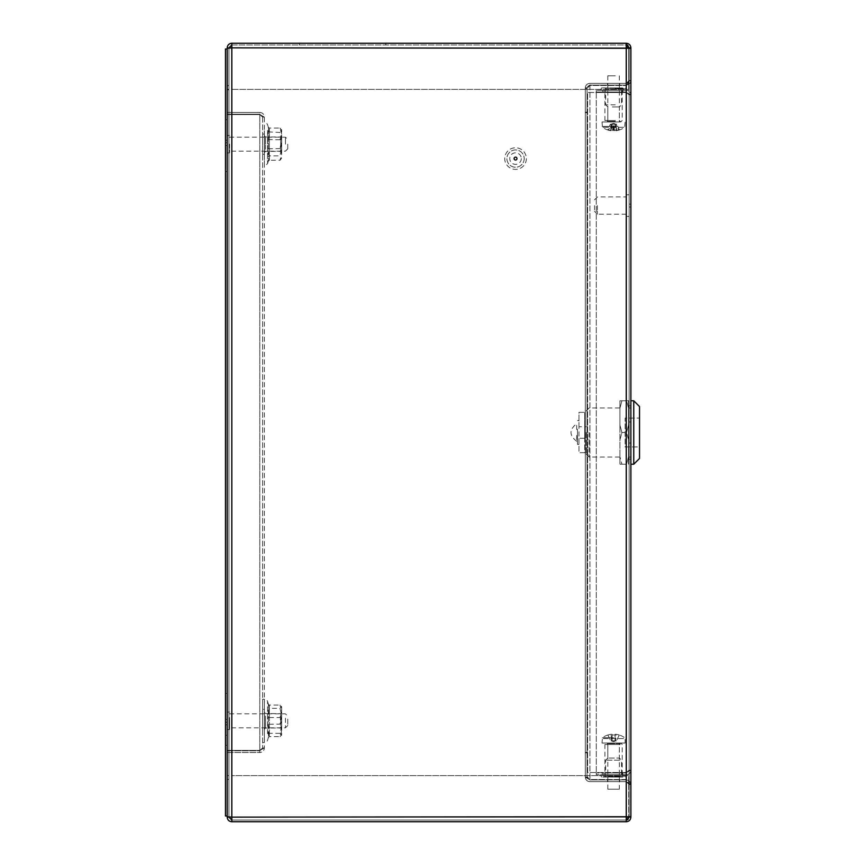 <?xml version="1.0" encoding="UTF-8"?>
<svg xmlns="http://www.w3.org/2000/svg" width="865" height="865" viewBox="0 0 865 865"><rect width="100%" height="100%" fill="white"/><g stroke="black" fill="none" stroke-linecap="round" stroke-linejoin="round"><path stroke-width="0.65" stroke-dasharray="4.33 3.24" d="M342.54 43.25L299.29 43.25L342.54 43.25M342.54 44.98L299.29 44.98L342.54 44.98M619.632 83.332L607.522 83.332L619.632 83.332L619.632 85.062L607.522 85.062L619.632 85.062M607.522 83.332L607.522 85.062M607.522 781.668L619.632 781.668L607.522 781.668L607.522 779.938L619.632 779.938L607.522 779.938M619.632 781.668L619.632 779.938M516.978 158.587A1.438 1.438 0 0 0 515.54 157.138A1.438 1.438 0 0 0 514.102 158.587A1.438 1.438 0 0 0 515.54 160.025A1.438 1.438 0 0 0 516.978 158.587M585.313 752.842L587.043 752.842L587.043 777.062L587.043 752.842L587.043 777.062L585.313 777.062L585.313 87.938L585.313 777.062L585.313 752.842L587.043 752.842L585.313 752.842L585.313 777.062L589.93 779.938L589.93 83.332L626.26 83.332L626.26 85.062L589.93 85.062L589.93 83.332C587.13 83.602 585.594 85.138 585.313 87.938L587.043 87.938L585.313 87.938C585.583 85.138 587.13 83.602 589.93 83.332L626.26 83.332L626.26 85.062C629.06 84.792 630.596 83.245 630.877 80.445L630.877 48.581L629.147 48.581L629.147 47.867A2.887 2.887 0 0 0 626.26 44.98L626.26 47.867L629.147 48.267L629.147 80.856L630.877 80.856L626.26 85.462L626.26 779.538L589.93 779.538L585.313 776.554L587.043 776.554L587.043 88.446L589.93 85.462L626.26 85.462L589.93 85.462L589.93 779.538L587.043 776.554L587.043 88.446L585.313 88.446L589.93 85.462L589.93 779.538L626.26 779.538L630.877 784.144L630.877 816.733L626.26 817.133L626.26 821.75A4.617 4.617 0 0 0 630.877 817.133L630.877 784.555C630.607 781.755 629.06 780.219 626.26 779.938L589.93 779.938L626.26 779.938C629.06 780.208 630.596 781.755 630.877 784.555L630.877 80.445C630.607 83.245 629.06 84.781 626.26 85.062L589.93 85.062L626.26 85.062L589.93 85.062L587.043 87.938L589.93 85.062L585.313 87.938L585.313 112.158L587.043 112.158L587.043 87.938L587.043 112.158L585.313 112.158L587.043 112.158L587.043 777.062L585.313 777.062C585.583 779.862 587.13 781.398 589.93 781.668L626.26 781.668L589.93 781.668C587.13 781.398 585.594 779.862 585.313 777.062L587.043 777.062L589.93 779.938L589.93 781.668L589.93 779.938L587.043 777.062L589.93 779.938L626.26 779.938L626.26 85.062C629.039 84.77 630.585 83.224 630.877 80.445L629.147 80.445L629.147 48.581M629.147 816.96L629.147 784.555L626.26 781.668L626.26 779.938L626.26 781.668L629.147 784.555L630.877 784.555C630.585 781.776 629.039 780.23 626.26 779.938L589.93 779.938L589.93 85.062L587.043 87.938L585.313 87.938L585.313 112.158M630.877 816.419L629.147 816.419L629.147 47.867L630.877 47.867L630.877 48.581M629.147 47.867L629.147 80.445L626.26 83.332L629.147 80.445L629.147 48.04M629.147 816.419L629.147 784.555L626.26 779.938L626.26 85.062L629.147 80.445L630.877 80.445L630.877 47.867A4.617 4.617 0 0 0 626.26 43.25L231.82 43.25L231.82 47.867L231.82 44.98L626.26 44.98L626.26 43.25L626.26 44.98L231.82 44.98L231.82 47.867L227.203 47.867C227.473 45.067 229.02 43.52 231.82 43.25M630.877 784.144L629.147 784.144L629.147 80.856L626.26 85.462L626.26 779.538L629.147 784.144L629.147 816.733L629.147 48.267L630.877 48.267L630.877 80.856M628.736 48.008L628.736 89.387L628.736 47.867L626.26 47.867L630.877 47.867L630.877 80.445L629.147 80.445L629.147 784.555L630.877 784.555L629.147 784.555L629.147 817.133L630.877 817.133L626.26 817.133L628.736 817.133L628.736 775.613L628.736 816.993M231.82 821.75C229.02 821.48 227.484 819.944 227.203 817.133L231.82 817.133L231.82 821.75L231.82 820.02L626.26 820.02L231.82 820.02L231.82 817.133L231.82 821.75L626.26 821.75L627.882 819.523M626.26 821.75L626.26 820.02A2.887 2.887 0 0 0 629.147 817.133M231.82 817.133L231.82 775.613L628.736 775.613L231.82 775.613L231.82 817.133L228.933 816.733L228.933 48.267L231.82 47.867L231.82 817.133L626.26 817.133L626.26 47.867L231.82 47.867L626.26 47.867L231.82 47.867L231.82 817.133L626.26 817.133L231.82 817.133L626.26 817.133L626.26 47.867L231.82 47.867L231.82 817.133L628.736 817.133M627.882 45.477L626.26 43.25M231.82 89.387L231.82 47.867L231.82 89.387L628.736 89.387L231.82 89.387M231.82 820.02L228.933 817.133L227.203 817.133L228.933 817.133L227.203 817.133L227.203 47.867L227.203 89.387L228.933 89.387L228.933 48.04M228.933 816.96L228.933 775.613L227.203 775.613L227.203 49.013L227.203 89.387L228.933 89.387L228.933 47.867L227.203 47.867L228.933 47.867L231.82 44.98M227.203 775.613L227.203 85.635L228.933 85.635L228.933 817.133L228.933 775.613L227.203 775.613M227.203 775.213L227.203 816.733L228.933 816.733L228.933 48.267L227.203 48.267L227.203 775.213L228.933 775.213M228.933 89.787L227.203 89.787M587.043 112.666L585.313 112.666L585.313 776.554L585.313 752.334L587.043 752.334M585.313 112.666L585.313 752.334M524.19 158.587A8.65 8.65 0 0 1 515.54 167.237A8.65 8.65 0 0 1 506.89 158.587A8.65 8.65 0 0 1 515.54 149.937A8.65 8.65 0 0 1 524.19 158.587A8.65 8.65 0 0 1 515.54 167.237A8.65 8.65 0 0 1 506.89 158.587A8.65 8.65 0 0 1 515.54 149.937A8.65 8.65 0 0 1 524.19 158.587M521.303 158.587A5.763 5.763 0 0 1 515.54 164.35A5.763 5.763 0 0 1 509.777 158.587A5.763 5.763 0 0 1 515.54 152.813A5.763 5.763 0 0 1 521.303 158.587M526.353 158.587A10.812 10.812 0 0 1 515.54 169.399A10.812 10.812 0 0 1 504.728 158.587A10.812 10.812 0 0 1 515.54 147.774A10.812 10.812 0 0 1 526.353 158.587A10.812 10.812 0 0 1 515.54 169.399A10.812 10.812 0 0 1 504.728 158.587A10.812 10.812 0 0 1 515.54 147.774A10.812 10.812 0 0 1 526.353 158.587M225.473 140.206L227.203 140.206L227.203 154.262L227.203 129.75L227.203 171.562L227.203 119.662L227.203 140.206L225.473 140.206L225.473 154.262L225.473 129.75L225.473 171.562L225.473 119.662L225.473 140.206L227.203 140.206L225.473 140.206M227.203 154.262L227.203 171.562L227.203 154.262M225.473 154.262L225.473 171.562L225.473 154.262M227.203 710.738L227.203 745.338L227.203 710.738M225.473 710.738L225.473 693.438L225.473 724.794L227.203 724.794L225.473 724.794L225.473 693.438L225.473 745.338L225.473 710.738M227.203 720.837L227.203 719.388L227.203 720.837M225.473 720.837L225.473 719.388L225.473 720.837M227.203 144.163L227.203 152.9L227.203 144.163M225.473 144.163L225.473 145.612L225.473 144.163M225.473 815.987L227.203 815.987L227.203 49.013L225.473 49.013L225.473 815.987M225.473 129.75L225.473 119.662L225.473 129.75L227.203 129.75L227.203 119.662L227.203 129.75L225.473 129.75M225.473 724.794L227.203 724.794L225.473 724.794M229.539 718.199L229.539 727.822L229.539 718.199M285.428 718.199L285.428 727.822L285.428 718.199M287.753 719.074L287.753 725.486L287.753 719.074M227.203 717.55L227.203 729.563L227.203 717.55M229.539 717.55L229.539 729.563L229.539 717.55M229.539 144.163L229.539 152.9L229.539 144.163M285.428 144.163L285.428 137.178L285.428 144.163M287.753 144.163L287.753 148.823L287.753 144.163M228.933 817.133L228.933 47.867L227.203 47.867L227.203 85.635M228.933 47.867L228.933 85.635M227.203 779.365L228.933 779.365M629.147 204.14L630.877 204.14L630.877 207.027L630.877 204.14L630.877 207.027L629.147 207.027L629.147 204.14L629.147 207.027M630.877 400.787L630.877 464.213M587.043 752.842L587.043 112.158M621.502 773.018L602.764 773.018L621.502 773.018L621.502 774.748L602.764 774.748L621.502 774.748M602.764 773.018L602.764 774.748M621.502 90.252L602.764 90.252L621.502 90.252L621.502 91.982L602.764 91.982L621.502 91.982M602.764 90.252L602.764 91.982M622.941 773.018L604.202 773.018L622.941 773.018L622.941 774.748L604.202 774.748L622.941 774.748M604.202 773.018L604.202 774.748M622.941 90.252L604.202 90.252L622.941 90.252L622.941 91.982L604.202 91.982L622.941 91.982M604.202 90.252L604.202 91.982M629.147 443.021L629.147 405.826L629.147 459.174L629.147 443.021L630.877 443.021L630.877 405.826L630.877 459.174L630.877 443.021L629.147 443.021M630.877 770.142C630.607 772.942 629.06 774.478 626.26 774.748C629.06 774.478 630.596 772.942 630.877 770.142L626.26 772.51L626.26 92.49L626.26 772.51L626.26 92.49L626.26 772.51L587.627 772.51L587.627 92.49L626.26 92.49L596.277 92.49L596.277 772.51L626.26 772.51L587.627 772.51L587.627 92.49L626.26 92.49L629.147 94.858L626.26 92.49L596.277 92.49L596.277 772.51L626.26 772.51L629.147 770.142L630.877 770.142L626.26 772.51L629.147 770.142L626.26 773.018L629.147 770.142L629.147 94.858L629.147 770.142L630.877 770.142L630.877 94.858C630.607 92.058 629.06 90.522 626.26 90.252C629.06 90.522 630.596 92.058 630.877 94.858L626.26 92.49L630.877 94.858L629.147 94.858L626.26 91.982L626.26 90.252L596.277 90.252L626.26 90.252L626.26 91.982L629.147 94.858L630.877 94.858M629.147 421.979L630.877 421.979L629.147 421.979M626.26 773.018L626.26 774.748L596.277 774.748L626.26 774.748L626.26 773.018L596.277 773.018L626.26 773.018M596.277 774.748L596.277 773.018L596.277 774.748M626.26 91.982L596.277 91.982L626.26 91.982M596.277 90.252L596.277 91.982L596.277 90.252M622.876 777.062L601.467 777.062L622.876 777.062M620.086 776.77L604.776 777.062L620.086 777.062M619.113 743.035L606.365 743.035L619.113 743.035M618.01 744.473L607.803 744.473L618.01 744.473M619.664 760.194L605.641 760.194L619.664 760.194M609.144 758.032L619.34 758.032L609.144 758.032M620.216 744.473L604.927 744.473L620.216 744.473M623.546 774.748L600.602 774.748L623.546 774.748M620.216 774.748L604.927 774.748L620.216 774.748M611.544 776.77L612.961 776.77L611.544 777.062M618.324 776.77L616.031 777.062L618.324 777.062M619.329 777.062L619.881 777.062M614.507 776.77L615.739 776.77L614.507 777.062M615.696 776.77L614.593 776.77L615.696 777.062M610.139 776.77L608.646 777.062M608.646 776.77L611.231 777.062M619.881 776.77L619.329 776.77M617.999 776.77L618.68 776.77L617.999 777.062M617.048 776.77L616.356 777.062L617.048 776.77M611.663 776.77L612.398 776.77L611.663 777.062M611.512 776.77L610.668 777.062M616.118 87.938L601.467 87.938L616.118 87.938M611.728 87.938L622.368 87.938L611.728 87.938M615.091 121.965L606.365 121.965L615.091 121.965M614.788 120.527L607.803 120.527L614.788 120.527M615.242 104.806L605.641 104.806L615.242 104.806M612.366 106.968L619.34 106.968L612.366 106.968M615.393 120.527L604.927 120.527L615.393 120.527M616.302 90.252L600.602 90.252L616.302 90.252M615.393 90.252L604.927 90.252L615.393 90.252M619.967 87.938L619.254 87.938M623.211 88.23L621.33 87.938M623.168 88.23L621.686 87.938M619.254 88.23L616.929 87.938M616.042 88.23L615.199 88.23L616.042 87.938M622.227 90.252L622.227 120.527L620.778 121.965L619.34 120.527L619.34 106.968L621.502 104.806L621.502 88.803L605.641 88.803L621.502 88.803L622.346 88.23M621.102 88.23L620.367 88.23L621.113 87.938M616.929 88.23L619.578 88.23L618.259 87.938M618.259 88.23L619.816 87.938M618.399 87.938L619.578 87.938L618.41 88.23M626.26 205.578L626.26 216.391L626.26 205.578M597.423 205.578L597.423 214.228L597.423 205.578M594.547 205.578L594.547 211.352L594.547 205.578M629.147 205.578L629.147 216.391L629.147 205.578M264.474 715.117L264.474 729.487L264.474 715.117M264.398 715.117L264.398 729.487L264.398 715.117M265.479 716.069L265.479 728.038L265.479 716.069M281.698 715.117L281.698 729.487L281.698 715.117M280.693 725.605L280.693 713.625L280.693 725.605M268.269 724.286L269.134 730.817L268.269 737.413L269.026 736.245L268.269 733.952L268.269 717.377L269.134 710.846L268.269 704.261L269.026 705.418L268.269 707.711L268.269 724.286L279.968 724.124L281.698 716.231L279.968 708.349L269.35 708.349L269.35 705.051L279.968 705.051L281.698 706.705L279.968 708.349M264.398 733.293L264.398 702.002L264.398 733.293M269.35 705.051L268.269 704.261L269.35 705.051L269.35 717.539L279.968 717.539L281.698 711.3L281.698 706.413L281.698 730.363L279.968 724.124M268.269 717.377L269.35 717.539L269.35 736.612L269.35 708.349L268.269 707.711M269.35 736.612L268.269 737.413L269.35 736.612L279.968 736.612L281.698 730.363L281.698 735.25L279.968 733.325L281.698 725.432L279.968 717.539M268.269 733.952L269.35 733.325L279.968 733.325M279.968 736.612L281.698 734.969L281.698 711.3L279.968 705.051M615.523 740.84L616.41 740.84L615.523 740.84L616.075 734.32L615.058 734.32L615.069 735.055L615.058 734.32L616.075 734.32A18.684 18.684 90 0 1 619.297 735.055A18.684 18.684 -90 0 0 616.075 734.32L615.523 740.84M612.085 740.84L615.058 740.84L615.058 734.32L615.058 740.84L612.085 740.84L612.096 734.32L611.079 734.32L612.085 734.32L612.096 740.84L615.047 740.84L611.62 740.84L612.096 735.055A18.533 16.586 179.8 0 1 613.588 735.001A18.533 16.586 179.8 0 1 615.069 735.055A18.533 16.586 -179.8 0 0 613.566 735.001A18.533 16.586 -179.8 0 0 612.074 735.055L612.085 740.84M611.123 740.84L613.577 741.64L616.031 740.84M619.913 743.035A0.573 0.573 -90 0 0 619.34 743.608L607.803 743.608L619.34 743.608L619.913 743.035L607.23 743.035A0.573 0.573 90 0 1 607.803 743.608L607.23 743.035L619.913 743.035M613.599 737.748L602.462 737.748L613.599 737.748M625.103 743.035L602.04 743.035L625.103 743.035L625.103 738.58L602.04 738.58L625.103 738.58L624.681 737.748A18.738 18.738 0 0 0 619.318 735.001L619.318 735.001M619.34 789.172L607.803 789.172L619.34 789.172L619.34 743.608M607.846 735.055A18.684 18.684 90 0 1 611.068 734.32A18.684 18.684 -90 0 0 607.857 735.055L610.744 740.84L607.857 735.055M615.069 735.055L615.069 740.84L615.047 735.055M619.297 735.055L616.41 740.84L619.297 735.055M611.62 740.84L611.079 734.32L611.62 740.84M612.993 124.16L615.837 124.16L612.734 124.16L613.858 129.945A18.684 5.547 90 0 1 612.896 130.68L611.62 130.68A18.684 17.841 -90 0 1 608.549 129.945L611.306 124.16L610.42 124.16L607.673 129.945A18.684 17.841 90 0 0 608.571 130.226A18.684 17.841 90 0 0 610.744 130.68L611.414 130.68A18.684 5.547 90 0 1 610.452 129.945L611.317 124.16L616.031 124.16L615.739 130.68A18.684 5.547 -90 0 0 616.691 129.945L615.837 124.16L614.993 124.16L615.523 130.68A18.684 17.841 90 0 0 618.594 129.945L615.837 124.16L616.723 124.16L615.88 124.16L616.399 130.68L615.739 130.68M611.685 121.965L619.913 121.965L611.685 121.965M602.959 127.252L624.681 127.252L602.959 127.252M616.994 121.965L602.04 121.965L616.994 121.965M615.285 75.828L607.803 75.828L615.285 75.828M616.399 130.68A18.684 17.841 -90 0 0 618.572 130.226A18.684 17.841 -90 0 0 619.481 129.945A18.533 4.93 62.4 0 1 619.059 129.999A18.533 4.93 62.4 0 1 618.594 129.945M610.452 129.945A18.533 15.83 -30.8 0 0 613.296 129.945A18.684 5.547 -90 0 0 614.247 130.68L615.523 130.68M607.673 129.945A18.533 4.93 -62.4 0 0 608.084 129.999A18.533 4.93 -62.4 0 0 608.549 129.945M613.858 129.945A18.533 15.83 30.8 0 0 616.691 129.945M610.744 130.68L611.263 124.16L612.15 124.16L611.62 130.68M619.481 129.945L616.723 124.16M614.247 130.68L614.409 124.16L611.317 124.16M612.896 130.68L612.734 124.16L610.42 124.16M611.263 124.16L611.414 130.68M613.296 129.945L614.15 124.16M262.668 154.262L264.398 154.262L264.398 134.075L264.398 154.262L262.668 154.262L262.668 134.075L262.668 154.262M262.668 732.363L262.668 699.212L262.668 732.363L264.398 732.363L264.398 709.3L264.398 742.462L264.398 732.363L262.668 732.363M262.668 117.067L262.668 747.933L262.668 117.067L264.398 117.067L264.398 747.933L264.398 117.067L259.792 114.591L227.203 114.591L259.792 114.591L264.398 117.067C264.128 114.267 262.592 112.72 259.792 112.45L259.792 114.18L262.668 117.067L259.792 114.591L262.668 117.067L264.398 117.067C264.128 114.256 262.592 112.72 259.792 112.45L259.792 114.18L227.203 114.18L227.203 112.45L259.792 112.45L227.203 112.45L227.203 114.18L259.792 114.18L262.668 117.067M264.398 709.3L264.398 699.212L264.398 709.3L262.668 709.3L264.398 709.3M262.668 747.933L264.398 747.933C264.128 750.734 262.592 752.28 259.792 752.55L259.792 750.82L262.668 747.933L259.792 750.82L227.203 750.82L227.203 752.55L259.792 752.55C262.592 752.28 264.128 750.744 264.398 747.933L259.792 750.409L264.398 747.933L262.668 747.933L259.792 750.409L262.668 747.933M227.203 750.409L259.792 750.409L227.203 750.409L227.203 114.591L227.203 750.409L227.203 114.591L227.203 750.409L259.792 750.409L227.203 750.409M259.792 752.55L259.792 750.82L227.203 750.82L227.203 752.55L259.792 752.55M259.792 114.591L227.203 114.591L259.792 114.591L259.792 750.409L259.792 114.591M262.668 134.075L264.398 134.075L262.668 134.075M264.474 150.326L264.474 135.513L264.474 150.326M264.398 150.326L264.398 135.513L264.398 150.326M265.479 149.299L265.479 136.962L265.479 149.299M281.698 150.326L281.698 135.513L281.698 150.326M280.693 139.038L280.693 151.375L280.693 139.038M268.269 139.535L269.134 133.426L268.269 127.242L268.928 128.496L268.269 131.88L268.269 148.802L269.134 154.911L268.269 161.085L268.928 159.841L268.269 156.457L268.269 139.535L279.968 139.752L281.698 147.807L279.968 155.862L269.35 155.862L269.35 160.274L279.968 160.274L281.698 158.068L279.968 155.862M264.398 130.766L264.398 162.998L264.398 130.766M269.35 160.274L268.269 161.085L269.35 160.274L269.35 128.063L269.35 155.862L268.269 156.457M269.35 128.063L268.269 127.242L269.35 128.063L279.968 128.063L281.698 133.913L279.968 139.752M268.269 131.88L279.968 132.475L281.698 140.519L279.968 148.575L281.698 154.424L279.968 160.274M279.968 128.063L281.698 130.269L279.968 132.475M268.269 148.802L279.968 148.575M281.698 154.424L281.698 129.75L281.698 154.424M576.663 435.387L576.663 441.247L577.528 442.566M577.528 429.181L577.528 435.819L577.528 429.181M586.178 432.5L586.178 454.125L586.178 432.5M589.065 432.5L589.065 457.012L589.065 432.5M633.753 464.213L633.753 400.787M639.527 458.45L639.527 406.55M628.563 432.5L628.563 457.012L628.563 425.018L626.563 432.5L628.563 425.018L628.563 408.269L626.563 400.787L628.563 400.787L621.913 400.787L619.913 408.269L619.913 425.018L621.913 432.5L626.563 432.5L628.563 439.982L626.563 432.5L621.913 432.5L619.913 439.982L619.913 464.213L619.913 425.018L619.913 439.982L621.913 432.5L619.913 425.018L619.913 400.787L619.913 408.269L621.913 400.787L626.563 400.787L628.563 408.269L628.563 456.731L628.563 407.988L628.563 432.5M578.977 426.737L578.977 412.313L584.74 412.313L578.977 412.313L578.977 452.687L584.74 452.687L584.74 432.5L584.74 438.263L578.977 438.263L578.977 426.737L584.74 426.737L584.74 438.263L586.178 438.263M586.178 426.737L584.74 426.737L584.74 432.5L584.74 412.313L584.74 452.687L578.977 452.687L578.977 438.263M577.528 432.5L577.528 444.448L577.528 432.5M619.913 432.5L619.913 407.988L619.913 432.5M576.663 429.613L576.663 423.753L577.528 422.434M619.913 400.787L621.913 400.787L619.913 400.787M621.913 464.213L626.563 464.213L628.563 456.731L626.563 464.213L621.913 464.213L619.913 456.731L621.913 464.213L619.913 464.213L621.913 464.213M628.563 408.269L628.563 400.787L628.563 408.269M628.563 456.731L628.563 464.213L628.563 456.731M639.527 446.913L639.527 418.087L639.527 446.913L625.103 446.913L625.103 418.087L639.527 418.087L625.103 418.087L625.103 446.913L639.527 446.913M628.736 47.867L231.82 47.867M225.473 735.25L227.203 735.25L225.473 735.25M626.26 817.133L626.26 47.867M603.597 776.197L626.552 776.197L603.597 776.197M619.664 776.197L605.641 776.197L619.664 776.197M610.852 88.803L626.552 88.803L610.852 88.803M267.577 733.661L267.577 701.439L267.577 733.661M615.285 121.392L607.803 121.392L615.285 121.392M616.994 126.42L602.04 126.42L616.994 126.42M267.577 130.366L267.577 163.561L267.577 130.366M299.29 44.98L299.29 43.25M385.79 44.98L385.79 43.25M225.473 171.562L227.203 171.562L225.473 171.562M225.473 693.438L227.203 693.438L225.473 693.438M225.473 719.388L227.203 719.388M225.473 142.725L227.203 142.725M225.473 145.612L227.203 145.612M225.473 722.275L227.203 722.275M225.473 745.338L227.203 745.338L225.473 745.338M225.473 119.662L227.203 119.662L225.473 119.662M229.539 713.852L285.428 713.852L287.753 716.177M227.203 712.1L229.539 712.1M227.203 729.563L229.539 729.563M287.753 725.486L285.428 727.822L229.539 727.822M229.539 137.178L285.428 137.178L287.753 139.514M227.203 135.437L229.539 135.437M227.203 152.9L229.539 152.9M287.753 148.823L285.428 151.148L229.539 151.148M629.147 405.826L630.877 405.826M629.147 459.174L630.877 459.174M626.552 774.748L625.687 777.062M622.227 774.748L622.227 744.473L620.778 743.035L619.34 744.473L619.34 758.032L621.502 760.194L621.502 776.197L622.368 777.062M604.776 777.062L605.641 776.197L605.641 760.194L607.803 758.032L607.803 744.473L606.365 743.035L604.927 744.473L604.927 774.748M600.602 774.748L601.467 777.062M626.552 90.252L625.687 87.938M604.776 87.938L605.641 88.803L605.641 104.806L607.803 106.968L607.803 120.527L606.365 121.965L604.927 120.527L604.927 90.252M600.602 90.252L601.467 87.938M626.26 214.228L597.423 214.228L594.547 211.352M629.147 216.391L626.26 216.391M629.147 194.766L626.26 194.766M594.547 199.815L597.423 196.928L626.26 196.928M264.398 729.487L265.479 728.038L280.693 728.038L281.698 729.487M268.518 704.661L267.577 701.439C266.982 699.72 265.923 699.904 264.398 702.002M264.398 712.187L265.479 713.625L280.693 713.625L281.698 712.187M268.518 737.002L267.577 740.224C266.982 741.954 265.923 741.759 264.398 739.672M607.825 735.001A18.738 18.738 0 0 0 602.462 737.748L602.04 743.035M607.803 789.172L607.803 743.608M611.123 124.16L613.577 123.36L616.031 124.16M619.34 75.828L619.34 121.392L619.913 121.965M602.04 121.965L602.462 127.252A18.738 18.738 0 0 0 608.571 130.226M607.803 75.828L607.803 121.392L607.23 121.965M618.572 130.226A18.738 18.738 0 0 0 624.681 127.252L625.103 121.965M262.668 742.462L264.398 742.462M262.668 699.212L264.398 699.212M264.398 135.513L265.479 136.962L280.693 136.962L281.698 135.513M268.41 160.804L267.577 163.561C266.215 165.107 265.155 164.923 264.398 162.998M264.398 152.813L265.479 151.375L280.693 151.375L281.698 152.813M268.41 127.523L267.577 124.776C266.982 123.046 265.923 123.241 264.398 125.328M586.178 454.125L589.065 457.012L619.913 457.012M628.563 457.012L630.877 457.012M577.528 444.448L578.977 444.448M577.528 420.552L578.977 420.552M586.178 410.875L589.065 407.988L619.913 407.988M576.663 441.247C569.116 435.419 569.116 429.581 576.663 423.753M628.563 407.988L630.877 407.988"/><path stroke-width="1.3" d="M516.978 158.587A1.438 1.438 0 0 0 515.54 157.138A1.438 1.438 0 0 0 514.102 158.587A1.438 1.438 0 0 0 515.54 160.025A1.438 1.438 0 0 0 516.978 158.587M630.877 204.14L630.877 47.867L629.147 47.867L626.26 44.98L628.736 47.867L627.882 45.477M630.877 784.144L630.877 80.856M227.203 47.867L227.203 49.013L225.473 49.013L225.473 815.987L227.203 815.987L227.203 817.133C227.484 819.934 229.02 821.48 231.82 821.75L231.82 817.133L630.877 816.733L630.877 48.267L231.82 47.867L231.82 43.25C229.02 43.52 227.484 45.067 227.203 47.867L228.933 48.04M627.882 819.523L628.736 817.133L626.26 817.133L626.26 821.75C629.06 821.48 630.596 819.934 630.877 817.133L630.877 464.213L633.753 464.213L633.753 400.787L639.527 406.55L639.527 458.45L633.753 464.213M630.877 817.133L629.147 816.96M231.82 821.75L626.26 821.75M630.877 47.867C630.596 45.067 629.06 43.52 626.26 43.25L626.26 47.867L628.736 47.867M626.26 43.25L231.82 43.25M626.26 820.02L629.147 817.133L626.26 820.02M227.203 817.133L228.933 817.133L231.82 820.02M231.82 817.133L227.203 816.733L227.203 48.267L231.82 47.867L231.82 817.133L228.933 816.96M231.82 44.98L228.933 47.867L231.82 47.867M630.877 207.027L630.877 400.787L633.753 400.787M630.877 94.858L630.877 770.142M626.26 817.133L626.26 47.867"/></g></svg>
